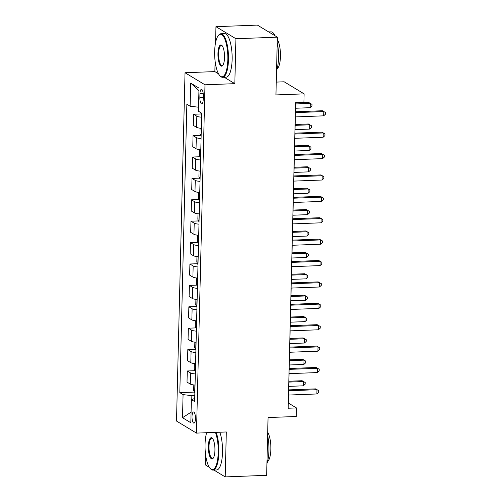 <?xml version="1.0" encoding="UTF-8"?>
<svg xmlns="http://www.w3.org/2000/svg" width="502" height="502" viewBox="0 0 502 502"><rect width="100%" height="100%" fill="white"/><g stroke="black" fill="none" stroke-linecap="round" stroke-linejoin="round"><path stroke-width="0.75" d="M195.466 418.599A5.578 1.719 -92.2 0 0 193.527 411.979A5.578 1.719 -92.2 0 0 192.009 416.509A5.578 1.719 -92.2 0 0 193.948 423.13A5.578 1.719 -92.2 0 0 195.466 418.599M206.033 432.743L205.964 435.541M205.513 454.021L205.249 464.833L209.321 467.299M185.025 72.734L176.509 421.04L196.477 433.107L204.992 84.8L185.025 72.734L214.856 71.604L218.514 73.813M224.187 77.239L234.823 83.665L235.921 38.736L215.954 26.675L215.565 42.733M215.113 61.213L214.856 71.604M215.954 26.675L257.388 25.1L277.355 37.167L275.943 94.928L304.118 93.861L284.151 81.795L276.257 82.096M213.908 470.073L225.216 476.9L266.65 475.325L268.055 417.557L296.23 416.491L296.444 407.931L288.349 403.043L288.543 395.043M235.921 38.736L277.355 37.167M304.118 93.861L303.911 102.414L295.622 102.734L288.154 408.245L296.444 407.931M199.953 93.742L199.859 97.507A5.403 1.669 -92.2 0 0 201.741 103.92A5.403 1.669 -92.2 0 0 203.21 99.528L203.297 95.763A5.403 1.669 -92.2 0 0 201.421 89.35A5.403 1.669 -92.2 0 0 199.953 93.742L203.216 93.617M198.528 107.215L190.12 106.211L186.857 104.24L179.81 392.639L194.399 392.081M190.12 106.211L190.685 83.106L198.999 88.126L198.434 111.231L201.697 113.201L194.65 401.606L191.381 399.63L190.816 422.734L182.508 417.714L183.073 394.61L179.81 392.639M234.823 83.665L204.992 84.8M225.216 476.9L226.314 431.971L196.477 433.107M288.669 389.897L289.064 373.651M289.19 368.506L289.591 352.253M289.717 347.108L290.112 330.862M290.238 325.716L290.633 309.464M290.758 304.319L291.16 288.073M291.285 282.927L291.681 266.675M291.806 261.529L292.202 245.283M292.327 240.138L292.729 223.886M292.854 218.74L293.25 202.494M293.375 197.349L293.77 181.096M293.896 175.951L294.297 159.705M294.423 154.56L294.818 138.307M294.944 133.162L295.339 116.916M295.465 111.77L295.691 102.728M194.795 395.551L191.858 395.664L191.764 399.498M201.597 117.192A6.972 1.318 -178.6 0 1 196.828 116.213L193.565 114.243L201.202 113.954M195.052 385.053A6.972 1.318 -178.6 0 1 190.283 384.074L187.02 382.104L187.29 370.978L194.927 370.689M195.573 363.655A6.972 1.318 -178.6 0 1 190.81 362.682L187.541 360.706L187.817 349.58L195.447 349.292M196.1 342.264A6.972 1.318 -178.6 0 1 191.331 341.285L188.068 339.314L188.338 328.189L195.968 327.9M196.621 320.866A6.972 1.318 -178.6 0 1 191.852 319.893L188.589 317.917L188.859 306.791L196.495 306.502M197.142 299.474A6.972 1.318 -178.6 0 1 192.379 298.495L189.11 296.525L189.386 285.4L197.016 285.111M197.669 278.077A6.972 1.318 -178.6 0 1 192.9 277.104L189.637 275.127L189.907 264.002L197.537 263.713M198.19 256.685A6.972 1.318 -178.6 0 1 193.421 255.706L190.158 253.736L190.427 242.61L198.064 242.322M198.71 235.287A6.972 1.318 -178.6 0 1 193.941 234.315L190.678 232.338L190.955 221.213L198.585 220.924M199.238 213.896A6.972 1.318 -178.6 0 1 194.469 212.917L191.206 210.947L191.475 199.821L199.106 199.532M199.758 192.498A6.972 1.318 -178.6 0 1 194.989 191.526L191.726 189.549L191.996 178.423L199.633 178.135M200.279 171.107A6.972 1.318 -178.6 0 1 195.51 170.128L192.247 168.157L192.523 157.032L200.154 156.743M200.806 149.709A6.972 1.318 -178.6 0 1 196.037 148.736L192.774 146.76L193.044 135.634L200.674 135.345M201.327 128.317A6.972 1.318 -178.6 0 1 196.558 127.339L193.295 125.368L193.565 114.243M201.076 138.583A6.972 1.318 -178.6 0 1 196.307 137.611L193.044 135.634M200.555 159.981A6.972 1.318 -178.6 0 1 195.786 159.002L192.523 157.032M200.028 181.373A6.972 1.318 -178.6 0 1 195.259 180.4L191.996 178.423M199.507 202.77A6.972 1.318 -178.6 0 1 194.738 201.791L191.475 199.821M198.987 224.162A6.972 1.318 -178.6 0 1 194.218 223.189L190.955 221.213M198.459 245.56A6.972 1.318 -178.6 0 1 193.69 244.581L190.427 242.61M197.939 266.951A6.972 1.318 -178.6 0 1 193.17 265.978L189.907 264.002M197.418 288.349A6.972 1.318 -178.6 0 1 192.649 287.37L189.386 285.4M196.891 309.74A6.972 1.318 -178.6 0 1 192.128 308.768L188.859 306.791M196.37 331.138A6.972 1.318 -178.6 0 1 191.601 330.159L188.338 328.189M195.849 352.529A6.972 1.318 -178.6 0 1 191.08 351.557L187.817 349.58M195.322 373.927A6.972 1.318 -178.6 0 1 190.559 372.948L187.29 370.978M183.073 394.61L191.858 395.664M194.726 398.469L191.381 399.63M198.936 90.661L190.685 83.106M182.508 417.714L191.074 412.173M295.383 112.636L323.771 111.557L323.664 115.836L295.276 116.916M295.402 111.77L322.422 110.741L325.491 112.517L325.447 114.23L323.664 115.836M322.422 110.741L325.491 112.517M200.574 112.523L201.509 114.663A4.618 0.872 1.4 0 0 201.66 114.738M295.552 108.244L310.173 107.685L310.28 103.406L308.931 102.59L295.678 103.098M308.931 102.59L311.999 104.366L310.28 103.406L295.659 103.964M311.999 104.366L311.955 106.079L310.173 107.685M294.856 134.034L323.244 132.955L323.144 137.234L294.756 138.314M294.881 133.162L321.895 132.139L324.963 133.909L324.926 135.622L323.144 137.234M321.895 132.139L324.963 133.909M294.335 155.425L322.723 154.346L322.617 158.626L294.228 159.705M294.354 154.56L321.374 153.53L324.443 155.306L324.399 157.019L322.617 158.626M321.374 153.53L324.443 155.306M293.814 176.823L322.202 175.744L322.096 180.023L293.708 181.103M293.833 175.951L320.853 174.928L323.922 176.698L323.878 178.411L322.096 180.023M320.853 174.928L323.922 176.698M200.423 128.236L200.078 128.556L199.953 133.695L200.988 136.055A4.618 0.872 1.4 0 0 201.139 136.13M295.032 129.635L309.652 129.083L309.753 124.803L308.404 123.988L295.157 124.49M201.252 131.348L201.227 132.359M308.404 123.988L311.472 125.757L309.753 124.803L295.132 125.356M311.472 125.757L311.435 127.47L309.652 129.083M199.896 149.627L199.551 149.954L199.426 155.087L200.467 157.452A4.618 0.872 1.4 0 0 200.612 157.528M294.505 151.033L309.125 150.475L309.232 146.195L307.883 145.379L294.63 145.887M200.731 152.74L200.706 153.75M307.883 145.379L310.951 147.155L309.232 146.195L294.611 146.753M310.951 147.155L310.907 148.868L309.125 150.475M199.376 171.025L199.03 171.345L198.905 176.484L199.947 178.844A4.618 0.872 1.4 0 0 200.091 178.919M293.984 172.424L308.604 171.872L308.711 167.593L307.362 166.777L294.109 167.279M200.204 174.138L200.185 175.148M307.362 166.777L310.431 168.547L308.711 167.593L294.09 168.145M310.431 168.547L310.387 170.26L308.604 171.872M293.287 198.215L321.675 197.135L321.575 201.415L293.187 202.494M293.312 197.349L320.326 196.32L323.395 198.095L323.357 199.809L321.575 201.415M320.326 196.32L323.395 198.095M198.855 192.417L198.51 192.743L198.384 197.876L199.419 200.242A4.618 0.872 1.4 0 0 199.57 200.317M293.463 193.822L308.084 193.264L308.184 188.984L306.835 188.168L293.588 188.677M199.683 195.529L199.658 196.539M306.835 188.168L309.903 189.944L308.184 188.984L293.563 189.543M309.903 189.944L309.866 191.657L308.084 193.264M227.826 59.518A21.272 6.557 -92.2 0 0 224.959 39.401A21.272 6.557 -92.2 0 0 218.351 35.517A21.272 6.557 -92.2 0 0 214.655 51.562A21.272 6.557 -92.2 0 0 219.882 75.733A21.272 6.557 -92.2 0 0 227.826 59.518M218.351 35.517L218.778 35.002A21.793 6.721 87.8 0 1 220.911 33.747A21.793 6.721 87.8 0 1 228.485 59.6A21.793 6.721 87.8 0 1 222.568 77.302A21.793 6.721 87.8 0 1 220.347 76.21L219.882 75.733M224.532 57.529A10.636 3.282 87.8 0 1 222.687 65.555A10.636 3.282 87.8 0 1 219.38 63.61A10.636 3.282 87.8 0 1 217.95 53.551A10.636 3.282 87.8 0 1 221.922 45.45A10.636 3.282 87.8 0 1 224.532 57.529M222.154 45.713A10.115 3.119 -92.2 0 0 221.357 45.418A10.115 3.119 -92.2 0 0 218.608 53.632A10.115 3.119 -92.2 0 0 222.122 65.63A10.115 3.119 -92.2 0 0 222.894 65.273M268.689 31.927L270.961 31.846A21.793 6.721 87.8 0 1 275.021 35.755M277.223 42.651A21.793 6.721 87.8 0 1 278.535 57.699A21.793 6.721 87.8 0 1 276.533 70.744M277.299 39.47A15.694 4.838 87.8 0 1 280.461 56.412A15.694 4.838 87.8 0 1 277.129 68.818M220.911 33.747L224.557 33.609A21.793 6.721 87.8 0 1 232.131 59.462A21.793 6.721 87.8 0 1 226.214 77.164L222.568 77.302M206.655 432.718A21.272 6.557 -92.2 0 0 205.054 444.37A21.272 6.557 -92.2 0 0 210.282 468.535A21.272 6.557 -92.2 0 0 218.226 452.327A21.272 6.557 -92.2 0 0 215.427 432.385M216.161 432.354A21.793 6.721 87.8 0 1 218.885 452.402A21.793 6.721 87.8 0 1 212.967 470.104A21.793 6.721 87.8 0 1 210.746 469.012L210.282 468.535M214.931 450.338A10.636 3.282 87.8 0 1 213.086 458.364A10.636 3.282 87.8 0 1 209.78 456.418A10.636 3.282 87.8 0 1 208.349 446.36A10.636 3.282 87.8 0 1 212.321 438.252A10.636 3.282 87.8 0 1 214.931 450.338M212.553 438.522A10.115 3.119 -92.2 0 0 211.756 438.221A10.115 3.119 -92.2 0 0 209.008 446.435A10.115 3.119 -92.2 0 0 212.522 458.433A10.115 3.119 -92.2 0 0 213.3 458.075M267.622 435.454A21.793 6.721 87.8 0 1 268.934 450.501A21.793 6.721 87.8 0 1 266.932 463.547M267.698 432.278A15.694 4.838 87.8 0 1 270.86 449.215A15.694 4.838 87.8 0 1 267.528 461.627M219.807 432.216A21.793 6.721 87.8 0 1 222.53 452.264A21.793 6.721 87.8 0 1 216.613 469.966L212.967 470.104M292.766 219.612L321.154 218.533L321.048 222.813L292.66 223.892M292.785 218.74L319.805 217.717L322.874 219.487L322.83 221.2L321.048 222.813M319.805 217.717L322.874 219.487M292.246 241.004L320.634 239.925L320.527 244.204L292.139 245.283M292.264 240.138L319.285 239.109L322.353 240.885L322.309 242.598L320.527 244.204M319.285 239.109L322.353 240.885M291.718 262.402L320.107 261.322L320.006 265.602L291.618 266.681M291.744 261.529L318.757 260.507L321.826 262.276L321.788 263.989L320.006 265.602M318.757 260.507L321.826 262.276M291.198 283.793L319.586 282.714L319.479 286.993L291.091 288.073M291.216 282.927L318.237 281.898L321.305 283.674L321.261 285.387L319.479 286.993M318.237 281.898L321.305 283.674M290.677 305.191L319.065 304.112L318.958 308.391L290.57 309.47M290.696 304.319L317.716 303.296L320.784 305.065L320.74 306.778L318.958 308.391M317.716 303.296L320.784 305.065M198.328 213.814L197.983 214.134L197.857 219.274L198.899 221.633A4.618 0.872 1.4 0 0 199.043 221.708M292.936 215.214L307.557 214.661L307.663 210.382L306.314 209.566L293.061 210.068M199.162 216.927L199.137 217.937M306.314 209.566L309.383 211.336L307.663 210.382L293.042 210.934M309.383 211.336L309.339 213.049L307.557 214.661M197.807 235.206L197.462 235.532L197.336 240.665L198.378 243.031A4.618 0.872 1.4 0 0 198.522 243.106M292.415 236.611L307.036 236.053L307.142 231.773L305.793 230.958L292.54 231.466M198.641 238.318L198.616 239.328M305.793 230.958L308.862 232.733L307.142 231.773L292.522 232.332M308.862 232.733L308.818 234.447L307.036 236.053M197.286 256.604L196.941 256.924L196.815 262.063L197.851 264.422A4.618 0.872 1.4 0 0 198.001 264.498M291.894 258.003L306.515 257.451L306.615 253.171L305.266 252.355L292.02 252.857M198.114 259.716L198.089 260.726M305.266 252.355L308.335 254.125L306.615 253.171L291.995 253.723M308.335 254.125L308.297 255.838L306.515 257.451M196.759 277.995L196.414 278.321L196.288 283.454L197.33 285.82A4.618 0.872 1.4 0 0 197.474 285.895M291.367 279.401L305.988 278.842L306.094 274.563L304.745 273.747L291.493 274.255M197.593 281.107L197.568 282.118M304.745 273.747L307.814 275.523L306.094 274.563L291.474 275.121M307.814 275.523L307.77 277.236L305.988 278.842M196.238 299.393L195.893 299.713L195.767 304.852L196.809 307.211A4.618 0.872 1.4 0 0 196.953 307.287M290.846 300.792L305.467 300.24L305.574 295.96L304.225 295.145L290.972 295.647M197.073 302.505L197.048 303.515M304.225 295.145L307.293 296.914L305.574 295.96L290.953 296.513M307.293 296.914L307.249 298.627L305.467 300.24M290.15 326.582L318.538 325.503L318.437 329.783L290.049 330.862M290.175 325.716L317.189 324.687L320.257 326.463L320.22 328.176L318.437 329.783M317.189 324.687L320.257 326.463M195.717 320.784L195.372 321.111L195.247 326.244L196.282 328.609A4.618 0.872 1.4 0 0 196.433 328.684M290.325 322.19L304.946 321.631L305.047 317.352L303.697 316.536L290.451 317.044M196.546 323.897L196.52 324.907M303.697 316.536L306.766 318.312L305.047 317.352L290.426 317.91M306.766 318.312L306.728 320.025L304.946 321.631M289.629 347.98L318.017 346.901L317.91 351.18L289.522 352.26M289.648 347.108L316.668 346.085L319.736 347.855L319.692 349.568L317.91 351.18M316.668 346.085L319.736 347.855M195.19 342.182L194.845 342.502L194.72 347.641L195.761 350.001A4.618 0.872 1.4 0 0 195.905 350.076M289.798 343.581L304.419 343.029L304.526 338.75L303.177 337.934L289.924 338.436M196.025 345.294L196 346.305M303.177 337.934L306.245 339.703L304.526 338.75L289.905 339.302M306.245 339.703L306.201 341.416L304.419 343.029M289.108 369.372L317.496 368.292L317.389 372.572L289.001 373.651M289.127 368.506L316.147 367.477L319.216 369.252L319.172 370.965L317.389 372.572M316.147 367.477L319.216 369.252M194.669 363.573L194.324 363.9L194.199 369.033L195.24 371.398A4.618 0.872 1.4 0 0 195.385 371.474M289.277 364.979L303.898 364.421L304.005 360.141L302.656 359.325L289.403 359.834M195.504 366.686L195.479 367.696M302.656 359.325L305.724 361.101L304.005 360.141L289.384 360.7M305.724 361.101L305.68 362.814L303.898 364.421M288.581 390.769L316.969 389.69L316.869 393.97L288.481 395.049M288.606 389.897L315.62 388.874L318.688 390.644L318.651 392.357L316.869 393.97M315.62 388.874L318.688 390.644M194.148 384.971L193.803 385.291L193.678 390.43L194.713 392.79A4.618 0.872 1.4 0 0 194.864 392.865M288.757 386.371L303.377 385.818L303.478 381.539L302.129 380.723L288.882 381.225M194.977 388.084L194.952 389.094M302.129 380.723L305.197 382.493L303.478 381.539L288.857 382.091M305.197 382.493L305.16 384.206L303.377 385.818M196.558 127.339L196.828 116.213M196.037 148.736L196.307 137.611M195.51 170.128L195.786 159.002M194.989 191.526L195.259 180.4M194.469 212.917L194.738 201.791M193.941 234.315L194.218 223.189M193.421 255.706L193.69 244.581M192.9 277.104L193.17 265.978M192.379 298.495L192.649 287.37M191.852 319.893L192.128 308.768M191.331 341.285L191.601 330.159M190.81 362.682L191.08 351.557M190.283 384.074L190.559 372.948M203.26 97.375L199.859 97.507M201.522 113.101L201.484 114.6M201.151 128.299L200.963 135.998M200.631 149.696L200.442 157.39M200.103 171.088L199.915 178.787M199.583 192.486L199.394 200.179M199.062 213.877L198.874 221.577M198.535 235.275L198.346 242.968M198.014 256.666L197.826 264.366M197.493 278.064L197.305 285.757M196.966 299.456L196.778 307.155M196.445 320.853L196.257 328.546M195.924 342.245L195.736 349.944M195.397 363.643L195.209 371.342M194.876 385.034L194.688 392.733"/></g></svg>
